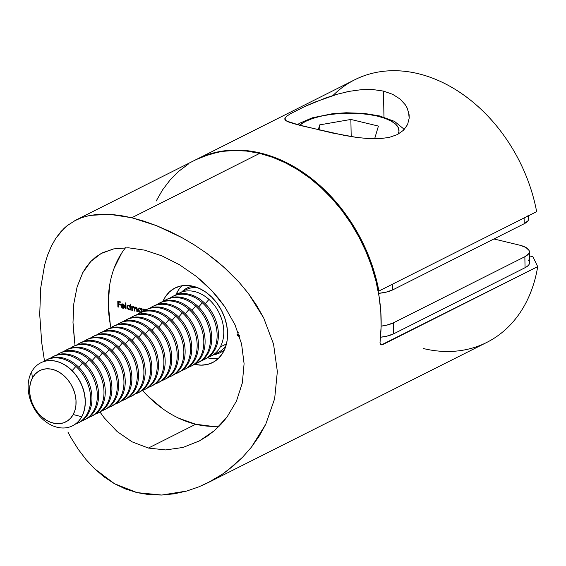 <?xml version="1.0" encoding="UTF-8"?>
<svg xmlns="http://www.w3.org/2000/svg" width="566" height="566" viewBox="0 0 566 566"><rect width="100%" height="100%" fill="white"/><g stroke="black" fill="none" stroke-linecap="round" stroke-linejoin="round"><path stroke-width="0.85" d="M218.547 358.313A41.742 31.406 63.3 0 1 207.51 357.811A41.742 31.406 -116.7 0 0 218.547 358.313M193.07 286.255A41.742 31.406 63.3 0 1 226.011 322.167A41.742 31.406 63.3 0 1 212.583 362.58A41.742 31.406 63.3 0 1 194.57 364.32L196.282 363.464L194.57 364.32L201.142 365.155L207.425 364.462L213.191 362.261L218.214 358.639L222.297 353.736L225.282 347.736L227.065 340.874L227.567 333.416L226.768 325.648L224.709 317.859L221.462 310.359L217.153 303.433L211.946 297.348L206.045 292.339L199.671 288.589L193.07 286.255L186.504 285.42L180.214 286.113L174.455 288.313L169.432 291.936L165.35 296.846L162.881 301.522A41.742 31.406 63.3 0 1 175.057 288.002A41.742 31.406 63.3 0 1 193.07 286.255M200.555 361.313L202.939 360.11L200.555 361.313M75.03 345.593L72.993 322.486L73.835 303.588L77.118 286.806L82.799 272.628L86.513 266.65L90.836 261.428L95.696 257.049L102.503 252.769L113.709 248.891L128.284 247.774L144.599 250.137L161.968 255.889L179.493 264.754L196.423 276.477L204.326 283.248L211.797 290.634L218.702 298.551L224.907 306.899L235.067 324.912L241.59 344.001L244.088 363.697L242.34 382.941L236.482 401.053L226.952 417.177L221.016 424.259L214.415 430.606L207.17 436.195L199.451 440.893L182.967 447.458L165.626 449.935L148.398 448.06L195.723 424.245A105.828 79.629 -116.7 0 0 219.254 426.092M380.027 341.065A146.983 110.589 -116.7 0 0 259.681 153.379L131.772 217.74L143.92 221.15L156.457 225.643L169.107 231.112L181.82 237.571L194.329 244.922L206.427 253.094L223.676 266.926L239.206 282.37L248.453 293.563L256.695 305.499L263.664 317.908L273.555 344.17L277.347 371.522L274.651 398.726L265.765 424.252L259.193 436.131L251.445 447.126L242.595 457.222L227.518 470.523L222.127 474.379L207.842 482.777L486.824 342.395A146.983 110.589 -116.7 0 0 537.7 266.636L381.456 344.878L380.515 344.291L380.019 342.961L381.109 326.617L380.805 311.746L379.107 296.626L376.05 281.444L371.657 266.367L365.99 251.58L359.106 237.253L351.097 223.549L342.041 210.63L332.058 198.652L321.255 187.756L309.765 178.064L297.716 169.687L285.257 162.732L272.529 157.277L259.681 153.379A146.983 110.589 -116.7 0 0 196.253 159.527L75.71 220.181L81.568 217.677L89.952 215.405L99.191 214.266L109.372 214.281L120.254 215.448L131.772 217.74L259.681 153.379L246.861 151.094L234.225 150.436L221.914 151.426L210.078 154.051L196.14 159.577M39.719 314.512L41.721 342.671L44.502 361.051L41.721 342.671L39.719 314.512L40.674 288.179L44.587 265.093L47.636 255.047L51.4 246.061L55.928 238.123L64.064 228.367L67.149 225.671L75.71 220.181M67.892 432.021L71.139 437.971L67.892 432.021M78.249 449.305L71.139 437.971L78.249 449.305L86.11 459.656L78.249 449.305M94.734 468.896L86.11 459.656L94.734 468.896L104.229 476.997L114.481 483.718L94.734 468.896M125.411 488.939L114.481 483.718L137.05 492.625L125.411 488.939M212.377 426.368L195.723 424.245L178.998 418.324M162.838 408.829L147.875 396.122L142.533 390.448A105.828 79.629 -116.7 0 0 195.723 424.245L148.398 448.06L132.034 441.834L117.162 431.568L104.286 417.906L99.963 411.991M110.292 324.382L108.276 304.678L109.549 285.766M114.056 268.376L121.633 253.172M141.316 312.255L140.127 312.425L138.168 309.751L139.031 308.116L140.057 308.031L141.557 309.248L142.002 309.022L141.557 309.248L141.542 308.463L141.995 308.569L142.059 311.901L141.995 308.569L141.542 308.463L141.557 309.248L140.488 308.18L139.321 308.01L138.189 309.326L138.755 311.456L139.752 312.298L140.955 312.425M130.222 304.027L130.272 306.567L129.204 305.47L128.036 305.293L126.883 307.034L128.1 309.369L129.267 309.765L130.329 309.262L130.788 310.104L130.675 304.133L130.222 304.027L130.272 306.567L128.772 305.307L127.746 305.392L126.883 307.034L128.843 309.708L130.329 309.262L130.788 310.104L130.675 304.133L130.222 304.027M124.11 307.161L122.468 307.621L121.435 306.149L124.69 306.63L123.6 304.267L121.626 304.034L120.99 306.065L122.114 307.946L123.36 308.321L124.23 307.925L124.11 307.161L122.772 307.727L121.4 305.838L124.69 306.63L124.265 305.06L122.765 303.864L121.343 304.31L120.947 305.626L122.836 308.265L123.876 308.187L124.513 307.501L124.11 307.161L123.636 307.649L124.322 307.303M117.891 306.998L118.344 307.105L118.294 304.275L120.289 304.756L120.282 304.154L118.28 303.673L118.244 301.883L120.247 302.364L120.233 301.77L117.785 301.176L117.891 306.998L118.344 307.105L118.294 304.275L120.289 304.756L120.282 304.154L118.28 303.673L118.244 301.883L120.247 302.364L120.233 301.77L117.785 301.176L117.891 306.998M125.567 308.845L126.02 308.951L125.907 302.987L125.454 302.881L125.567 308.845L126.02 308.951L125.907 302.987L125.454 302.881L125.567 308.845M131.821 310.352L132.274 310.458L132.423 307.38L133.392 306.942L134.17 307.678L134.34 310.96L134.786 311.067L134.913 308.038L135.911 307.55L136.668 308.208L136.852 311.562L137.305 311.675L137.014 307.939L135.762 307.013L134.651 307.748L133.456 306.439L132.203 306.949L131.744 306.1L131.821 310.352L132.274 310.458L132.239 308.675L133.392 306.942L134.298 308.795L134.34 310.96L134.786 311.067L134.758 309.411L135.911 307.55L136.809 309.255L136.852 311.562L137.305 311.675L137.262 309.369L135.974 307.048L134.651 307.748L133.456 306.439L132.203 306.949L131.744 306.1L131.821 310.352M145.214 309.312L143.58 310.515L143.531 311.64L144.026 309.821L144.967 309.744L145.646 310.38M146.007 310.14L144.875 309.192L143.495 309.694L143.028 308.817L143.078 311.512L143.028 308.817L143.495 309.694L144.875 309.192L145.886 309.92M238.654 332.893L237.55 332.928L238.194 332.603L237.55 332.928L237.784 331.499L237.55 332.928L238.307 332.85M239.538 335.426L238.385 335.546L237.062 334.216L237.571 335.511L238.626 336.232L239.878 335.956M188.379 164.041L178.757 171.3L170.118 179.953L162.562 189.9L156.166 201.036M149.261 494.677L137.05 492.625L161.784 495.045L149.261 494.677M174.286 493.807L161.784 495.045L186.688 491.047L174.286 493.807M207.842 482.777L198.949 486.817L186.688 491.047M125.56 247.717A105.828 79.629 -116.7 0 0 110.929 327.643M182.033 285.752A41.742 31.406 -116.7 0 0 175.842 294.957A41.742 31.406 63.3 0 1 182.033 285.745M423.396 348.543A146.983 110.589 63.3 0 0 537.7 266.636L532.917 256.731L529.429 255.889L532.917 256.731L537.7 266.636L382.722 344.616L380.352 344.043L382.722 344.616L381.328 344.857M73.948 221.108L81.568 217.677L89.952 215.405L109.372 214.281L131.772 217.74L156.457 225.643L181.82 237.571L194.329 244.922L206.427 253.094L218.08 262.115L229.067 271.906L239.206 282.37L248.453 293.563L263.664 317.908L273.555 344.17L277.347 371.522L274.651 398.726L265.765 424.252L251.445 447.126L242.595 457.222L232.732 466.377L222.127 474.379L210.849 481.206L198.949 486.817M51.4 246.061L55.928 238.123L61.17 231.331L67.149 225.671M40.674 288.179L44.587 265.093M104.286 417.906L117.162 431.568L132.034 441.834L148.398 448.06L165.626 449.935L182.967 447.458L199.451 440.893L214.415 430.606L226.952 417.177L236.482 401.053L242.34 382.941L244.088 363.697L241.59 344.001L235.067 324.912L224.907 306.899L211.797 290.634L196.423 276.477L179.493 264.754L161.968 255.889L144.599 250.137L128.284 247.774L113.709 248.891L101.123 253.49L90.836 261.428L82.799 272.628M73.835 303.588L72.993 322.486L74.578 342.501M381.456 344.878L380.515 344.291L379.984 342.649M118.535 304.147L118.527 303.737L118.535 304.147M118.492 301.763L118.485 301.345L118.492 301.763M120.233 301.848L118.244 301.883L120.233 301.848M120.282 304.232L118.294 304.275L120.282 304.232M124.195 307.961L122.836 308.265L123.529 307.911L123.105 307.77M121.662 304.904L121.648 305.378M121.513 305.343L120.947 305.626L121.513 305.343M121.789 303.935L121.343 304.31M124.64 306.1L122.093 305.491L121.4 305.838L122.093 305.491L124.64 306.1M124.527 307.862L122.801 307.593M123.232 304.006L122.758 304.091M121.86 304.565L123.367 304.105L122.801 304.395L124.23 306.001L121.442 305.329L121.86 304.565L122.801 304.395L124.23 306.001L124.577 305.824L121.442 305.329L122.03 304.451L123.494 304.041M130.781 309.772L130.343 309.998L130.781 309.772M130.767 309.036L130.329 309.262L130.767 309.036M129.89 309.616L130.329 309.262M130.194 309.397L128.843 309.708L129.529 309.361L129.154 309.227L130.364 309.361M127.364 306.793L126.883 307.034L127.364 306.793M127.605 306.22L128.107 305.279M130.718 306.34L130.272 306.567L130.718 306.34M128.114 305.272L127.598 306.263M128.793 309.022L129.154 309.227M130.895 308.159L130.024 308.873M128.44 305.711L129.19 305.449M130.541 306.22L130.873 306.85M128.786 305.831L130.3 307.876L130.746 307.656L129.685 309.107L128.843 309.192L127.336 307.147L127.973 305.909L129.345 305.548L128.786 305.831L130.18 307.197L130.208 308.505L129.331 309.22L128.206 308.873L127.35 307.352L127.753 306.065L128.786 305.831M129.685 309.107L130.76 308.428M129.154 305.442L127.973 305.909M132.465 307.31L132.451 306.822L132.465 307.31M137.297 311.342L136.852 311.562L137.297 311.342M137.248 309.036L136.809 309.255L137.248 309.036M136.463 307.267L135.911 307.55L136.463 307.267M136.01 307.26L135.324 307.607L135.911 307.55M134.786 310.734L134.34 310.96L134.786 310.734M134.786 308.548L134.298 308.795L134.786 308.548M133.944 306.666L133.392 306.942L133.944 306.666M133.519 306.645L132.805 307.005L133.392 306.942M134.864 307.324L134.97 307.968M141.649 312.078L140.439 311.951L140.814 312.078L140.127 312.425L140.849 312.453M138.889 308.937L139.392 307.996M139.399 307.989L138.882 308.979M140.078 311.739L140.439 311.951M142.179 310.875L141.309 311.59M139.724 308.435L140.474 308.166M141.825 308.937L142.158 309.567M140.071 308.555L141.585 310.6L142.031 310.373L140.969 311.824L140.127 311.908L138.62 309.864L139.257 308.626L140.644 308.265L140.071 308.555L141.465 309.913L141.493 311.222L140.616 311.937L139.491 311.59L138.635 310.069L139.038 308.781L140.071 308.555M140.969 311.824L142.045 311.144M140.446 308.166L139.257 308.626M143.75 310.104L143.736 309.574L143.75 310.104M143.976 309.262L143.495 309.694M144.804 309.694L145.773 310.755M239.234 335.617L237.062 334.216L238.626 336.232L239.425 336.225M529.352 251.679L529.564 262.674A23.517 8.32 -1.1 0 1 525.057 267.704L524.852 256.709L528.701 253.695L529.33 252.068L529.068 250.448L525.899 247.448L519.673 245.17A23.517 8.32 178.9 0 1 529.352 251.679A23.517 8.32 178.9 0 1 524.852 256.709L393.391 322.853L393.603 333.855L393.391 322.853A23.517 8.32 178.9 0 1 381.123 326.136L386.649 325.174L393.391 322.853L524.852 256.709L525.057 267.704L393.603 333.855A23.517 8.32 -1.1 0 1 380.451 337.237L386.861 336.169L393.603 333.855L525.057 267.704L527.392 266.261L528.906 264.69L529.543 263.07L529.274 261.442L528.12 259.879M519.673 245.17L493.927 238.965L519.673 245.17M527.271 215.901L528.432 217.457L528.701 219.084L528.064 220.712L524.215 223.726L392.762 289.87L386.019 292.183L378.562 293.358A23.517 8.32 -1.1 0 0 392.762 289.87L392.648 284.111L392.762 289.87L524.215 223.726A23.517 8.32 -1.1 0 0 528.715 218.695L528.658 215.674M524.102 217.967L524.215 223.726L524.102 217.967M285.512 120.268L284.854 118.492L286.545 116.348L290.542 113.674L304.968 106.415L314.731 102.17L337.258 94.232L349.279 91.345L361.271 89.69L372.803 89.541L383.472 91.091L383.967 117.134L383.472 91.091L392.67 94.317L400.077 99.043L405.369 104.859L407.195 108.078L409.112 114.735L409.19 118.103L407.591 124.52L403.622 130.166L397.431 134.545L389.196 137.425L379.369 138.72L368.395 138.613L356.637 137.411L332.475 133.024L293.712 123.685L288.483 121.931L285.512 120.268L285.073 117.969M196.607 159.35A146.983 110.589 63.3 0 1 196.947 159.173A146.983 110.589 63.3 0 1 378.895 291.03L536.646 211.656A146.983 110.589 -116.7 0 0 354.691 79.806L196.947 159.173M408.44 111.382L409.19 118.103L407.591 124.52L403.622 130.166L397.431 134.545L389.196 137.425L379.369 138.72L368.395 138.613L356.637 137.411L344.567 135.444L301.034 125.659L286.714 121.103M400.077 99.043L405.369 104.859M196.529 159.386L202.338 156.697L220.634 151.398L240.168 150.167L260.367 153.032L280.651 159.916L300.412 170.614L319.082 184.82L336.112 202.112L351.005 221.992L363.322 243.868L372.718 267.11L378.895 291.03L378.102 290.839L378.895 291.03L536.646 211.656A146.983 110.589 63.3 0 0 451.088 86.938A146.983 110.589 63.3 0 0 332.971 95.513M343.272 92.654L349.279 91.345M286.545 116.348L290.542 113.674L304.968 106.415L325.648 97.96L337.258 94.232M284.889 119.405L284.854 118.492M299.52 125.27A51.739 18.31 178.9 0 1 377.72 116.186A7.054 3.92 -76.5 0 1 379.553 115.938A7.054 3.92 103.5 0 0 377.72 116.186L368.975 114.516L359.396 113.497L339.232 113.547L329.412 114.615L320.285 116.334L312.199 118.634L305.456 121.428L299.52 125.27M397.997 134.248L398.966 131.369L398.379 127.796L395.825 124.364L391.41 121.209L385.297 118.45L377.72 116.186A51.739 18.31 178.9 0 1 397.997 134.248M319.726 124.867L350.87 119.447L378.421 126.084L374.826 138.139L371.282 138.755L374.826 138.139L378.421 126.084L350.87 119.447L319.726 124.867L319.832 130.201L319.726 124.867L318.248 129.833L319.726 124.867M351.196 136.597L350.87 119.447L351.196 136.597M70.495 369.11A35.276 26.545 -116.7 0 0 40.929 362.728A35.276 26.545 -116.7 0 0 40.865 362.764A35.276 26.545 63.3 0 1 70.495 369.11A35.276 26.545 63.3 0 1 81.801 416.682A35.276 26.545 -116.7 0 0 70.495 369.11M81.667 416.746L81.801 416.682A35.276 26.545 63.3 0 1 72.575 425.788A35.276 26.545 -116.7 0 0 72.646 425.752A35.276 26.545 -116.7 0 0 81.801 416.682L81.667 416.746A35.276 26.545 -116.7 0 0 70.361 369.173A35.276 26.545 -116.7 0 0 31.639 371.862A35.276 26.545 63.3 0 1 40.802 362.792A35.276 26.545 63.3 0 1 75.915 375.23A35.276 26.545 63.3 0 1 81.667 416.746L73.205 414.531L81.667 416.746A35.276 26.545 63.3 0 1 72.512 425.816A35.276 26.545 63.3 0 1 37.391 413.385A35.276 26.545 63.3 0 1 31.639 371.862L32.432 377.947A28.753 21.635 63.3 0 1 63.993 375.753A28.753 21.635 63.3 0 1 73.205 414.531L74.995 410.18L75.929 405.298L75.978 400.063L75.136 394.686L73.439 389.366L70.948 384.307L67.757 379.715L63.993 375.753L59.798 372.577L55.341 370.305L50.784 369.039L46.306 368.813L42.075 369.648L38.255 371.494L35 374.296L32.432 377.947L30.642 382.291L29.708 387.172L29.658 392.408L30.5 397.785L32.198 403.105L34.689 408.164L37.88 412.763L41.643 416.725L45.832 419.901L50.296 422.165L54.852 423.439L59.331 423.658L63.562 422.83L67.375 420.977L70.637 418.175L73.205 414.531A28.753 21.635 63.3 0 1 41.643 416.725A28.753 21.635 63.3 0 1 32.432 377.947L31.639 371.862A35.276 26.545 -116.7 0 0 42.945 419.441A35.276 26.545 -116.7 0 0 81.667 416.746M46.95 359.714A35.276 26.545 63.3 0 1 77.153 365.756A35.276 26.545 63.3 0 1 88.452 413.336L87.171 413.979A35.276 26.545 -116.7 0 0 75.872 366.407L72.151 370.673L75.872 366.407A35.276 26.545 -116.7 0 0 43.716 361.582A35.276 26.545 63.3 0 1 46.306 360.026A35.276 26.545 63.3 0 1 75.872 366.407A35.276 26.545 63.3 0 1 87.171 413.979L88.452 413.336A35.276 26.545 -116.7 0 0 77.153 365.756A35.276 26.545 -116.7 0 0 47.586 359.382L46.306 360.026M53.607 356.368A35.276 26.545 63.3 0 1 83.803 362.41A35.276 26.545 63.3 0 1 95.109 409.982L93.829 410.633A35.276 26.545 -116.7 0 0 82.523 363.054L78.808 367.327L82.523 363.054A35.276 26.545 -116.7 0 0 50.374 358.228A35.276 26.545 63.3 0 1 52.956 356.679A35.276 26.545 63.3 0 1 82.523 363.054A35.276 26.545 63.3 0 1 93.829 410.633L95.109 409.982A35.276 26.545 -116.7 0 0 83.803 362.41A35.276 26.545 -116.7 0 0 54.244 356.028L52.956 356.679M60.258 353.014A35.276 26.545 63.3 0 1 90.461 359.063A35.276 26.545 63.3 0 1 101.767 406.636L100.479 407.279A35.276 26.545 -116.7 0 0 89.18 359.707L85.459 363.98L89.18 359.707A35.276 26.545 -116.7 0 0 57.032 354.882A35.276 26.545 63.3 0 1 59.614 353.325A35.276 26.545 63.3 0 1 89.18 359.707A35.276 26.545 63.3 0 1 100.479 407.279L101.767 406.636A35.276 26.545 -116.7 0 0 90.461 359.063A35.276 26.545 -116.7 0 0 60.895 352.682L59.614 353.325M66.915 349.668A35.276 26.545 63.3 0 1 97.119 355.71A35.276 26.545 63.3 0 1 108.417 403.289L107.137 403.933A35.276 26.545 -116.7 0 0 95.838 356.361L92.116 360.634L95.838 356.361A35.276 26.545 -116.7 0 0 63.682 351.536A35.276 26.545 63.3 0 1 66.272 349.979A35.276 26.545 63.3 0 1 95.838 356.361A35.276 26.545 63.3 0 1 107.137 403.933L108.417 403.289A35.276 26.545 -116.7 0 0 97.119 355.71A35.276 26.545 -116.7 0 0 67.552 349.335L66.272 349.979M73.573 346.321A35.276 26.545 63.3 0 1 103.769 352.363A35.276 26.545 63.3 0 1 115.075 399.936L113.794 400.587A35.276 26.545 -116.7 0 0 102.488 353.007L98.774 357.28L102.488 353.007A35.276 26.545 -116.7 0 0 70.34 348.182A35.276 26.545 63.3 0 1 72.922 346.633A35.276 26.545 63.3 0 1 102.488 353.007A35.276 26.545 63.3 0 1 113.794 400.587L115.075 399.936A35.276 26.545 -116.7 0 0 103.769 352.363A35.276 26.545 -116.7 0 0 74.21 345.989L72.922 346.633M80.223 342.968A35.276 26.545 63.3 0 1 110.427 349.017A35.276 26.545 63.3 0 1 121.732 396.589L120.445 397.233A35.276 26.545 -116.7 0 0 109.146 349.661L105.425 353.934L109.146 349.661A35.276 26.545 -116.7 0 0 76.997 344.835A35.276 26.545 63.3 0 1 79.58 343.279A35.276 26.545 63.3 0 1 109.146 349.661A35.276 26.545 63.3 0 1 120.445 397.233L121.732 396.589A35.276 26.545 -116.7 0 0 110.427 349.017A35.276 26.545 -116.7 0 0 80.86 342.635L79.58 343.279M86.881 339.621A35.276 26.545 63.3 0 1 117.084 345.663A35.276 26.545 63.3 0 1 128.383 393.243L127.102 393.886A35.276 26.545 -116.7 0 0 115.797 346.314L112.082 350.587L115.797 346.314A35.276 26.545 -116.7 0 0 83.648 341.489A35.276 26.545 63.3 0 1 86.237 339.933A35.276 26.545 63.3 0 1 115.797 346.314A35.276 26.545 63.3 0 1 127.102 393.886L128.383 393.243A35.276 26.545 -116.7 0 0 117.084 345.663A35.276 26.545 -116.7 0 0 87.518 339.289L86.237 339.933M93.539 336.275A35.276 26.545 63.3 0 1 123.735 342.317A35.276 26.545 63.3 0 1 135.041 389.896L133.76 390.54A35.276 26.545 -116.7 0 0 122.454 342.961L118.74 347.234L122.454 342.961A35.276 26.545 -116.7 0 0 90.305 338.143A35.276 26.545 63.3 0 1 92.888 336.586A35.276 26.545 63.3 0 1 122.454 342.961A35.276 26.545 63.3 0 1 133.76 390.54L135.041 389.896A35.276 26.545 -116.7 0 0 123.735 342.317A35.276 26.545 -116.7 0 0 94.175 335.942L92.888 336.586M100.189 332.921A35.276 26.545 63.3 0 1 130.392 338.97A35.276 26.545 63.3 0 1 141.698 386.543L140.41 387.186A35.276 26.545 -116.7 0 0 129.112 339.614L125.39 343.887L129.112 339.614A35.276 26.545 -116.7 0 0 96.963 334.789A35.276 26.545 63.3 0 1 99.545 333.233A35.276 26.545 63.3 0 1 129.112 339.614A35.276 26.545 63.3 0 1 140.41 387.186L141.698 386.543A35.276 26.545 -116.7 0 0 130.392 338.97A35.276 26.545 -116.7 0 0 100.826 332.589L99.545 333.233M106.847 329.575A35.276 26.545 63.3 0 1 137.05 335.624A35.276 26.545 63.3 0 1 148.349 383.196L147.068 383.84A35.276 26.545 -116.7 0 0 135.762 336.268L132.048 340.541L135.762 336.268A35.276 26.545 -116.7 0 0 103.613 331.443A35.276 26.545 63.3 0 1 106.203 329.886A35.276 26.545 63.3 0 1 135.762 336.268A35.276 26.545 63.3 0 1 147.068 383.84L148.349 383.196A35.276 26.545 -116.7 0 0 137.05 335.624A35.276 26.545 -116.7 0 0 107.483 329.242L106.203 329.886M113.504 326.228A35.276 26.545 63.3 0 1 143.7 332.27A35.276 26.545 63.3 0 1 155.006 379.85L153.726 380.493A35.276 26.545 -116.7 0 0 142.42 332.914L138.698 337.187L142.42 332.914A35.276 26.545 -116.7 0 0 110.271 328.096A35.276 26.545 63.3 0 1 112.853 326.54A35.276 26.545 63.3 0 1 142.42 332.914A35.276 26.545 63.3 0 1 153.726 380.493L155.006 379.85A35.276 26.545 -116.7 0 0 143.7 332.27A35.276 26.545 -116.7 0 0 114.141 325.896L112.853 326.54M120.155 322.882A35.276 26.545 63.3 0 1 150.358 328.924A35.276 26.545 63.3 0 1 161.664 376.496L160.376 377.14A35.276 26.545 -116.7 0 0 149.077 329.568L145.356 333.841L149.077 329.568A35.276 26.545 -116.7 0 0 116.929 324.743A35.276 26.545 63.3 0 1 119.511 323.193A35.276 26.545 63.3 0 1 149.077 329.568A35.276 26.545 63.3 0 1 160.376 377.14L161.664 376.496A35.276 26.545 -116.7 0 0 150.358 328.924A35.276 26.545 -116.7 0 0 120.791 322.542L119.511 323.193M126.812 319.528A35.276 26.545 63.3 0 1 157.015 325.577A35.276 26.545 63.3 0 1 168.314 373.15L167.034 373.793A35.276 26.545 -116.7 0 0 155.728 326.221L152.013 330.494L155.728 326.221A35.276 26.545 -116.7 0 0 123.579 321.396A35.276 26.545 63.3 0 1 126.168 319.84A35.276 26.545 63.3 0 1 155.728 326.221A35.276 26.545 63.3 0 1 167.034 373.793L168.314 373.15A35.276 26.545 -116.7 0 0 157.015 325.577A35.276 26.545 -116.7 0 0 127.449 319.196L126.168 319.84M133.47 316.182A35.276 26.545 63.3 0 1 163.666 322.224A35.276 26.545 63.3 0 1 174.972 369.803L173.691 370.447A35.276 26.545 -116.7 0 0 162.385 322.875L158.664 327.141L162.385 322.875A35.276 26.545 -116.7 0 0 130.237 318.05A35.276 26.545 63.3 0 1 132.819 316.493A35.276 26.545 63.3 0 1 162.385 322.875A35.276 26.545 63.3 0 1 173.691 370.447L174.972 369.803A35.276 26.545 -116.7 0 0 163.666 322.224A35.276 26.545 -116.7 0 0 134.107 315.849L132.819 316.493M140.12 312.835A35.276 26.545 63.3 0 1 170.324 318.877A35.276 26.545 63.3 0 1 181.629 366.45L180.342 367.101A35.276 26.545 -116.7 0 0 169.043 319.521L165.322 323.794L169.043 319.521A35.276 26.545 -116.7 0 0 136.894 314.696A35.276 26.545 63.3 0 1 139.477 313.147A35.276 26.545 63.3 0 1 169.043 319.521A35.276 26.545 63.3 0 1 180.342 367.101L181.629 366.45A35.276 26.545 -116.7 0 0 170.324 318.877A35.276 26.545 -116.7 0 0 140.757 312.496L139.477 313.147M146.778 309.482A35.276 26.545 63.3 0 1 176.981 315.531A35.276 26.545 63.3 0 1 188.28 363.103L186.999 363.747A35.276 26.545 -116.7 0 0 175.693 316.175L171.979 320.448L175.693 316.175A35.276 26.545 -116.7 0 0 143.545 311.35A35.276 26.545 63.3 0 1 146.134 309.793A35.276 26.545 63.3 0 1 175.693 316.175A35.276 26.545 63.3 0 1 186.999 363.747L188.28 363.103A35.276 26.545 -116.7 0 0 176.981 315.531A35.276 26.545 -116.7 0 0 147.415 309.149L146.134 309.793M153.436 306.135A35.276 26.545 63.3 0 1 183.632 312.177A35.276 26.545 63.3 0 1 194.937 359.757L193.657 360.4A35.276 26.545 -116.7 0 0 182.351 312.828L178.63 317.094L182.351 312.828A35.276 26.545 -116.7 0 0 150.202 308.003A35.276 26.545 63.3 0 1 152.785 306.447A35.276 26.545 63.3 0 1 182.351 312.828A35.276 26.545 63.3 0 1 193.657 360.4L194.937 359.757A35.276 26.545 -116.7 0 0 183.632 312.177A35.276 26.545 -116.7 0 0 154.072 305.803L152.785 306.447M160.086 302.789A35.276 26.545 63.3 0 1 190.289 308.831A35.276 26.545 63.3 0 1 201.595 356.403L200.307 357.054A35.276 26.545 -116.7 0 0 189.009 309.475L185.287 313.748L189.009 309.475A35.276 26.545 -116.7 0 0 156.86 304.65A35.276 26.545 63.3 0 1 159.442 303.1A35.276 26.545 63.3 0 1 189.009 309.475A35.276 26.545 63.3 0 1 200.307 357.054L201.595 356.403A35.276 26.545 -116.7 0 0 190.289 308.831A35.276 26.545 -116.7 0 0 160.723 302.449L159.442 303.1M166.744 299.435A35.276 26.545 63.3 0 1 196.947 305.484A35.276 26.545 63.3 0 1 208.246 353.057L206.965 353.7A35.276 26.545 -116.7 0 0 195.659 306.128L191.945 310.401L195.659 306.128A35.276 26.545 -116.7 0 0 163.51 301.303A35.276 26.545 63.3 0 1 166.1 299.747A35.276 26.545 63.3 0 1 195.659 306.128A35.276 26.545 63.3 0 1 206.965 353.7L208.246 353.057A35.276 26.545 -116.7 0 0 196.947 305.484A35.276 26.545 -116.7 0 0 167.38 299.103L166.1 299.747M173.401 296.089A35.276 26.545 63.3 0 1 203.597 302.131A35.276 26.545 63.3 0 1 214.903 349.71L213.623 350.354A35.276 26.545 -116.7 0 0 202.317 302.782L198.595 307.048L202.317 302.782A35.276 26.545 -116.7 0 0 170.168 297.957A35.276 26.545 63.3 0 1 172.75 296.4A35.276 26.545 63.3 0 1 202.317 302.782A35.276 26.545 63.3 0 1 213.623 350.354L214.903 349.71A35.276 26.545 -116.7 0 0 203.597 302.131A35.276 26.545 -116.7 0 0 174.038 295.756L172.75 296.4M208.974 299.428A35.276 26.545 -116.7 0 0 176.825 294.603A35.276 26.545 63.3 0 1 179.408 293.054A35.276 26.545 63.3 0 1 208.974 299.428A35.276 26.545 63.3 0 1 220.273 347.008L226.457 343.895L220.273 347.008A35.276 26.545 63.3 0 1 211.118 356.071A35.276 26.545 63.3 0 1 208.33 357.224A35.276 26.545 -116.7 0 0 220.273 347.008A35.276 26.545 -116.7 0 0 208.974 299.428L205.253 303.701L208.974 299.428M214.549 353.976A35.276 26.545 -116.7 0 0 224.313 347.63M197.018 287.471A35.276 26.545 -116.7 0 0 186.242 289.615L179.408 293.054M177.165 292.219L177.42 294.2L177.165 292.219M181.927 291.78A36.309 27.317 63.3 0 1 192.546 286.134M224.504 349.647A36.309 27.317 63.3 0 1 213.637 354.804M211.118 356.071L217.952 352.639A35.276 26.545 -116.7 0 0 226.096 345.253M214.903 349.71A35.276 26.545 63.3 0 1 205.097 359.092A35.276 26.545 -116.7 0 0 205.748 358.78A35.276 26.545 -116.7 0 0 214.903 349.71M213.623 350.354A35.276 26.545 63.3 0 1 204.46 359.424A35.276 26.545 63.3 0 1 201.673 360.57A35.276 26.545 -116.7 0 0 213.623 350.354M208.246 353.057A35.276 26.545 63.3 0 1 198.447 362.438A35.276 26.545 -116.7 0 0 199.09 362.127A35.276 26.545 -116.7 0 0 208.246 353.057M206.965 353.7A35.276 26.545 63.3 0 1 197.81 362.771A35.276 26.545 63.3 0 1 195.022 363.917A35.276 26.545 -116.7 0 0 206.965 353.7M201.595 356.403A35.276 26.545 63.3 0 1 191.789 365.785A35.276 26.545 -116.7 0 0 192.433 365.473A35.276 26.545 -116.7 0 0 201.595 356.403M200.307 357.054A35.276 26.545 63.3 0 1 191.152 366.117A35.276 26.545 63.3 0 1 188.365 367.27A35.276 26.545 -116.7 0 0 200.307 357.054M194.937 359.757A35.276 26.545 63.3 0 1 185.132 369.138A35.276 26.545 -116.7 0 0 185.782 368.827A35.276 26.545 -116.7 0 0 194.937 359.757M193.657 360.4A35.276 26.545 63.3 0 1 184.495 369.471A35.276 26.545 63.3 0 1 181.707 370.617A35.276 26.545 -116.7 0 0 193.657 360.4M188.28 363.103A35.276 26.545 63.3 0 1 178.481 372.485A35.276 26.545 -116.7 0 0 179.125 372.173A35.276 26.545 -116.7 0 0 188.28 363.103M186.999 363.747A35.276 26.545 63.3 0 1 177.844 372.817A35.276 26.545 63.3 0 1 175.057 373.963A35.276 26.545 -116.7 0 0 186.999 363.747M181.629 366.45A35.276 26.545 63.3 0 1 171.823 375.831A35.276 26.545 -116.7 0 0 172.467 375.52A35.276 26.545 -116.7 0 0 181.629 366.45M180.342 367.101A35.276 26.545 63.3 0 1 171.187 376.164A35.276 26.545 63.3 0 1 168.399 377.317A35.276 26.545 -116.7 0 0 180.342 367.101M174.972 369.803A35.276 26.545 63.3 0 1 165.166 379.178A35.276 26.545 -116.7 0 0 165.817 378.866A35.276 26.545 -116.7 0 0 174.972 369.803M173.691 370.447A35.276 26.545 63.3 0 1 164.529 379.517A35.276 26.545 63.3 0 1 161.742 380.663A35.276 26.545 -116.7 0 0 173.691 370.447M168.314 373.15A35.276 26.545 63.3 0 1 158.515 382.531A35.276 26.545 -116.7 0 0 159.159 382.22A35.276 26.545 -116.7 0 0 168.314 373.15M167.034 373.793A35.276 26.545 63.3 0 1 157.879 382.864A35.276 26.545 63.3 0 1 155.091 384.01A35.276 26.545 -116.7 0 0 167.034 373.793M161.664 376.496A35.276 26.545 63.3 0 1 151.858 385.878A35.276 26.545 -116.7 0 0 152.502 385.566A35.276 26.545 -116.7 0 0 161.664 376.496M160.376 377.14A35.276 26.545 63.3 0 1 151.221 386.21A35.276 26.545 63.3 0 1 148.434 387.363A35.276 26.545 -116.7 0 0 160.376 377.14M155.006 379.85A35.276 26.545 63.3 0 1 145.2 389.224A35.276 26.545 -116.7 0 0 145.851 388.913A35.276 26.545 -116.7 0 0 155.006 379.85M153.726 380.493A35.276 26.545 63.3 0 1 144.563 389.564A35.276 26.545 63.3 0 1 141.776 390.71A35.276 26.545 -116.7 0 0 153.726 380.493M148.349 383.196A35.276 26.545 63.3 0 1 138.55 392.578A35.276 26.545 -116.7 0 0 139.194 392.266A35.276 26.545 -116.7 0 0 148.349 383.196M147.068 383.84A35.276 26.545 63.3 0 1 137.913 392.91A35.276 26.545 63.3 0 1 135.125 394.056A35.276 26.545 -116.7 0 0 147.068 383.84M141.698 386.543A35.276 26.545 63.3 0 1 131.892 395.924A35.276 26.545 -116.7 0 0 132.536 395.613A35.276 26.545 -116.7 0 0 141.698 386.543M140.41 387.186A35.276 26.545 63.3 0 1 131.255 396.257A35.276 26.545 63.3 0 1 128.468 397.41A35.276 26.545 -116.7 0 0 140.41 387.186M135.041 389.896A35.276 26.545 63.3 0 1 125.235 399.271A35.276 26.545 -116.7 0 0 125.885 398.959A35.276 26.545 -116.7 0 0 135.041 389.896M133.76 390.54A35.276 26.545 63.3 0 1 124.605 399.61A35.276 26.545 63.3 0 1 121.81 400.756A35.276 26.545 -116.7 0 0 133.76 390.54M128.383 393.243A35.276 26.545 63.3 0 1 118.584 402.624A35.276 26.545 -116.7 0 0 119.228 402.313A35.276 26.545 -116.7 0 0 128.383 393.243M127.102 393.886A35.276 26.545 63.3 0 1 117.947 402.957A35.276 26.545 63.3 0 1 115.16 404.103A35.276 26.545 -116.7 0 0 127.102 393.886M121.732 396.589A35.276 26.545 63.3 0 1 111.926 405.971A35.276 26.545 -116.7 0 0 112.57 405.659A35.276 26.545 -116.7 0 0 121.732 396.589M120.445 397.233A35.276 26.545 63.3 0 1 111.29 406.303A35.276 26.545 63.3 0 1 108.502 407.456A35.276 26.545 -116.7 0 0 120.445 397.233M115.075 399.936A35.276 26.545 63.3 0 1 105.269 409.317A35.276 26.545 -116.7 0 0 105.92 409.006A35.276 26.545 -116.7 0 0 115.075 399.936M113.794 400.587A35.276 26.545 63.3 0 1 104.639 409.657A35.276 26.545 63.3 0 1 101.845 410.803A35.276 26.545 -116.7 0 0 113.794 400.587M108.417 403.289A35.276 26.545 63.3 0 1 98.618 412.671A35.276 26.545 -116.7 0 0 99.262 412.359A35.276 26.545 -116.7 0 0 108.417 403.289M107.137 403.933A35.276 26.545 63.3 0 1 97.982 413.003A35.276 26.545 63.3 0 1 95.194 414.149A35.276 26.545 -116.7 0 0 107.137 403.933M101.767 406.636A35.276 26.545 63.3 0 1 91.961 416.017A35.276 26.545 -116.7 0 0 92.605 415.706A35.276 26.545 -116.7 0 0 101.767 406.636M100.479 407.279A35.276 26.545 63.3 0 1 91.324 416.35A35.276 26.545 63.3 0 1 88.537 417.503A35.276 26.545 -116.7 0 0 100.479 407.279M95.109 409.982A35.276 26.545 63.3 0 1 85.303 419.364A35.276 26.545 -116.7 0 0 85.954 419.052A35.276 26.545 -116.7 0 0 95.109 409.982M93.829 410.633A35.276 26.545 63.3 0 1 84.674 419.696A35.276 26.545 63.3 0 1 81.879 420.849A35.276 26.545 -116.7 0 0 93.829 410.633M88.452 413.336A35.276 26.545 63.3 0 1 78.653 422.717A35.276 26.545 -116.7 0 0 79.297 422.406A35.276 26.545 -116.7 0 0 88.452 413.336M87.171 413.979A35.276 26.545 63.3 0 1 78.016 423.05A35.276 26.545 63.3 0 1 75.228 424.196A35.276 26.545 -116.7 0 0 87.171 413.979M297.376 124.704L299.732 123.19L312.326 117.813L332.567 113.702L346.215 112.754L364.037 113.391L379.496 115.924L394.495 121.379L403.077 128.376L404.018 129.763M205.748 358.78L204.46 359.424M199.09 362.127L197.81 362.771M192.433 365.473L191.152 366.117M185.782 368.827L184.495 369.471M179.125 372.173L177.844 372.817M172.467 375.52L171.187 376.164M165.817 378.866L164.529 379.517M159.159 382.22L157.879 382.864M152.502 385.566L151.221 386.21M145.851 388.913L144.563 389.564M139.194 392.266L137.913 392.91M132.536 395.613L131.255 396.257M125.885 398.959L124.605 399.61M119.228 402.313L117.947 402.957M112.57 405.659L111.29 406.303M105.92 409.006L104.639 409.657M99.262 412.359L97.982 413.003M92.605 415.706L91.324 416.35M85.954 419.052L84.674 419.696M79.297 422.406L78.016 423.05"/></g></svg>
